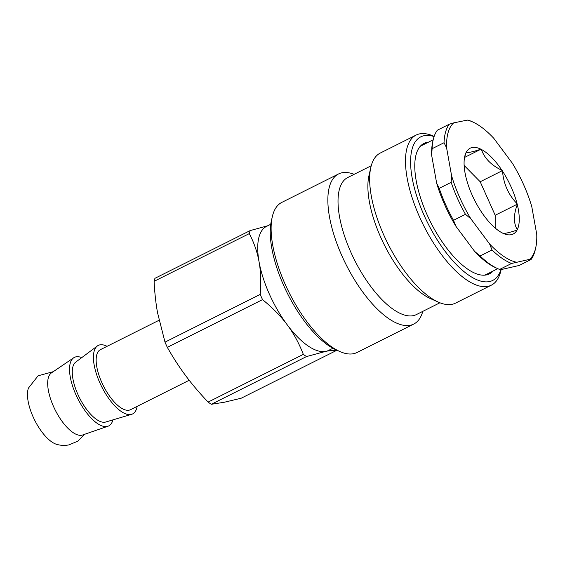 <?xml version="1.0" encoding="UTF-8"?>
<svg xmlns="http://www.w3.org/2000/svg" width="565" height="565" viewBox="0 0 565 565"><rect width="100%" height="100%" fill="white"/><g stroke="black" fill="none" stroke-linecap="round" stroke-linejoin="round"><path stroke-width="0.85" d="M422.592 144.216A72.991 29.429 -116.6 0 1 425.6 143.595M490.194 272.478A72.991 29.429 -116.6 0 1 487.899 274.519M484.615 275.162A72.08 29.062 63.4 0 0 486.048 274.555L497.786 268.679A80.294 32.367 -116.6 0 1 480.088 255.973L474.649 251.418L455.962 226.339L453.511 220.294L465.454 214.312L470.892 218.86A78.471 31.633 -116.6 0 1 451.59 175.708L451.152 182.347L439.21 188.329L436.66 183.194L431.667 155.333L432.105 148.701L444.048 142.719L446.597 147.853A78.471 31.633 -116.6 0 1 453.688 122.88L449.302 124.215L437.359 130.204A80.294 32.367 -116.6 0 0 433.193 139.795A80.294 32.367 -116.6 0 0 432.105 148.701M431.667 155.333A78.471 31.633 63.4 0 1 432.719 141.857L433.193 139.795L421.455 145.678A72.08 29.062 63.4 0 0 420.113 146.462M272.295 216.769L271.355 220.908A80.294 32.367 63.4 0 0 287.465 293.461A80.294 32.367 63.4 0 0 335.949 349.791L339.826 351.515A83.945 33.844 -116.6 0 1 290.714 295.721A83.945 33.844 -116.6 0 1 271.574 220.837A83.945 33.844 -116.6 0 1 272.295 216.769A83.945 33.844 -116.6 0 1 281.773 202.418L338.506 173.985A83.945 33.844 -116.6 0 1 354.114 174.324M422.797 311.364A83.945 33.844 -116.6 0 1 413.728 324.07L356.995 352.504A83.945 33.844 -116.6 0 1 339.826 351.515M413.728 324.07A83.945 33.844 -116.6 0 1 356.974 283.623A83.945 33.844 -116.6 0 1 328.307 192.404A83.945 33.844 -116.6 0 1 338.506 173.985M434.139 136.433L433.313 136.066A83.945 33.844 63.4 0 0 416.137 135.07A83.945 33.844 63.4 0 0 405.945 153.496A83.945 33.844 63.4 0 0 434.605 244.716A83.945 33.844 63.4 0 0 491.366 285.163A83.945 33.844 63.4 0 0 500.844 270.812L501.127 269.583M500.986 269.597A80.294 32.367 -116.6 0 1 427.924 223.373A80.294 32.367 -116.6 0 1 434.082 136.589M491.366 285.163L455.531 303.123A83.945 33.844 -116.6 0 1 438.362 302.127A83.945 33.844 -116.6 0 1 389.25 246.333A83.945 33.844 -116.6 0 1 370.11 171.449A83.945 33.844 -116.6 0 1 370.831 167.381A83.945 33.844 -116.6 0 1 380.309 153.03L416.137 135.07M493.181 270.981A72.991 29.429 -116.6 0 1 489.445 273.877A72.991 29.429 -116.6 0 1 440.086 238.705A72.991 29.429 -116.6 0 1 415.169 159.379A72.991 29.429 -116.6 0 1 424.033 143.362A72.991 29.429 -116.6 0 1 428.588 142.105M438.362 302.127L430.615 298.68A76.642 30.898 -116.6 0 1 385.775 247.738A76.642 30.898 -116.6 0 1 368.295 179.366A76.642 30.898 -116.6 0 1 368.952 175.659L370.831 167.381M439.923 302.776L416.433 314.557A76.642 30.898 -116.6 0 1 364.609 277.62A76.642 30.898 -116.6 0 1 338.442 194.332A76.642 30.898 -116.6 0 1 347.75 177.516L371.24 165.743M189.19 380.273L130.494 409.696A33.575 13.539 -116.6 0 1 101.785 382.449A33.575 13.539 -116.6 0 1 100.401 349.657L159.04 320.27M332.884 348.266L328.661 350.378A69.347 27.953 -116.6 0 1 325.765 351.374A69.347 27.953 -116.6 0 1 287.239 324.84C280.897 316.273 272.662 307.869 262.534 299.627A78.471 31.633 -116.6 0 1 260.204 294.414C261.171 282.189 260.797 271.334 259.067 261.849C257.386 252.343 254.137 242.922 249.306 233.606A78.471 31.633 -116.6 0 1 250.161 230.591L267.831 225.739M336.542 350.053A78.471 31.633 -116.6 0 1 336.394 350.505C334 350.123 330.461 350.413 325.765 351.374L306.513 356.564A78.471 31.633 -116.6 0 1 303.327 354.368C298.998 343.216 293.638 333.378 287.239 324.84A69.347 27.953 -116.6 0 1 269.371 294.111A69.347 27.953 -116.6 0 1 259.067 261.849A69.347 27.953 -116.6 0 1 266.518 226.396L270.741 224.277M306.513 356.564L211.296 404.286L224.241 402.259L241.184 398.226L336.394 350.505M211.296 404.286A78.471 31.633 -116.6 0 1 208.111 402.089L303.327 354.368M262.534 299.627L167.325 347.348A78.471 31.633 -116.6 0 1 164.994 342.136L260.204 294.414M249.306 233.606L154.09 281.328A78.471 31.633 -116.6 0 1 154.951 278.312L250.161 230.591M167.325 347.348C173.187 357.694 179.317 367.151 185.715 375.718C192.093 384.299 199.558 393.092 208.111 402.089M154.09 281.328C154.676 292.748 155.827 303.214 157.543 312.735L164.994 342.136M112.929 419.88A38.321 15.446 -116.6 0 1 107.972 426.229L82.568 435.008A34.783 14.019 -116.6 0 1 81.805 435.212A34.783 14.019 -116.6 0 1 53.52 406.489A34.783 14.019 -116.6 0 1 51.436 372.907L73.676 357.807A38.321 15.446 -116.6 0 1 81.734 357.631M84.637 434.294L77.857 441.145L68.93 444.895C64.749 445.7 60.646 445.517 56.634 444.344A33.575 13.539 -116.6 0 1 34.67 420.162A33.575 13.539 -116.6 0 1 28.441 388.091L38.095 375.789L53.251 371.678M107.972 426.229A38.321 15.446 -116.6 0 1 75.964 394.815A38.321 15.446 -116.6 0 1 73.676 357.807M137.147 406.355A38.321 15.446 -116.6 0 1 131.581 414.343L105.697 422.027A33.575 13.539 -116.6 0 1 77.899 394.419A33.575 13.539 -116.6 0 1 75.689 362.144L97.328 345.999A38.321 15.446 -116.6 0 1 107.06 346.324M131.581 414.343A38.321 15.446 -116.6 0 1 99.857 382.837A38.321 15.446 -116.6 0 1 97.328 345.999M495.18 228.041L495.187 215.265L480.201 181.761L464.14 165.446M517.272 229.658L517.053 230.075C508.394 232.971 503.535 233.952 502.476 233.034L501.953 232.766A47.997 19.351 63.4 0 1 481.359 211.847L480.836 211.056A47.997 19.351 63.4 0 1 466.28 178.519L466.061 177.657A47.997 19.351 63.4 0 1 464.748 156.413A47.997 19.351 63.4 0 1 466.076 152.564L466.295 152.147C467.354 153.066 472.206 152.077 480.872 149.188L481.394 149.457C484.459 158.334 491.324 165.305 501.988 170.369L502.518 171.167C503.563 183.922 508.415 194.763 517.067 203.704L517.286 204.558C513.479 214.834 513.472 223.196 517.272 229.658A47.997 19.351 63.4 0 0 517.286 204.558M517.286 204.191L495.187 215.265M502.299 170.687L480.201 181.761M481.09 149.146L464.55 157.43M464.522 157.522L466.076 152.564M529.659 259.342L531.058 259.497L519.115 265.486L501.042 269.597L499.637 269.434L511.586 263.452L529.659 259.342A78.471 31.633 -116.6 0 0 535.698 247.844A78.471 31.633 -116.6 0 0 536.75 234.369L531.757 206.515A78.471 31.633 -116.6 0 0 512.455 163.363L493.768 138.284A78.471 31.633 -116.6 0 0 472.566 121.892L470.631 121.03A80.294 32.367 63.4 0 0 468.781 120.267L467.375 120.105A78.471 31.633 -116.6 0 1 472.566 121.892M467.375 120.105L453.688 122.88M446.597 147.853L451.59 175.708M470.892 218.86L489.58 243.939L492.03 249.984L480.088 255.973M515.972 262.118A78.471 31.633 -116.6 0 1 489.58 243.939M480.872 149.188A47.997 19.351 63.4 0 0 466.295 152.147M501.988 170.369A47.997 19.351 63.4 0 0 481.394 149.457M517.067 203.704A47.997 19.351 63.4 0 0 502.518 171.167M502.476 233.034A47.997 19.351 63.4 0 0 503.359 233.451A47.997 19.351 63.4 0 0 517.053 230.075M531.058 259.497A80.294 32.367 63.4 0 0 535.225 249.914L535.698 247.844M492.03 249.984A80.294 32.367 63.4 0 0 511.586 263.452M451.152 182.347A80.294 32.367 63.4 0 0 465.454 214.312M449.302 124.215A80.294 32.367 63.4 0 0 444.048 142.719M499.637 269.434A80.294 32.367 -116.6 0 1 497.786 268.679L495.851 267.817A78.471 31.633 63.4 0 1 474.649 251.418M453.511 220.294A80.294 32.367 -116.6 0 1 439.21 188.329M436.66 183.194A78.471 31.633 63.4 0 0 455.962 226.339"/></g></svg>
